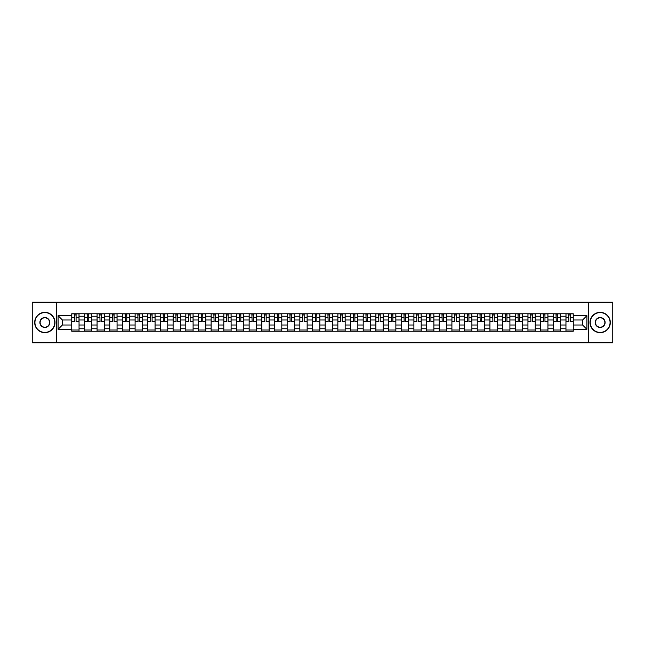 <?xml version="1.0" encoding="UTF-8"?>
<svg xmlns="http://www.w3.org/2000/svg" width="645" height="645" viewBox="0 0 645 645"><rect width="100%" height="100%" fill="white"/><g stroke="black" fill="none" stroke-linecap="round" stroke-linejoin="round"><path stroke-width="0.97" d="M588.538 342.809L612.75 342.809L612.75 302.191L32.25 302.191L32.25 342.809L588.538 342.809L588.538 302.191M84.406 331.232L84.406 316.244L79.045 316.244L79.045 331.232M79.045 316.244L79.045 313.768M84.406 316.244L84.406 313.768M91.711 313.768L91.711 331.232M97.073 331.232L97.073 313.768M104.385 313.768L104.385 331.232M109.747 331.232L109.747 313.768M117.059 313.768L117.059 331.232M122.421 331.232L122.421 313.768M129.734 313.768L129.734 331.232M135.095 331.232L135.095 313.768M142.4 313.768L142.4 331.232M147.761 331.232L147.761 313.768M155.074 313.768L155.074 331.232M160.436 331.232L160.436 313.768M167.748 313.768L167.748 331.232M173.11 331.232L173.11 313.768M180.423 313.768L180.423 331.232M185.784 331.232L185.784 313.768M193.097 313.768L193.097 331.232M198.458 331.232L198.458 313.768M205.763 313.768L205.763 331.232M211.125 331.232L211.125 313.768M218.437 313.768L218.437 331.232M223.799 331.232L223.799 313.768M231.112 313.768L231.112 331.232M236.473 331.232L236.473 313.768M243.786 313.768L243.786 331.232M249.147 331.232L249.147 313.768M256.46 313.768L256.46 331.232M261.822 331.232L261.822 313.768M269.126 313.768L269.126 331.232M274.488 331.232L274.488 313.768M281.8 313.768L281.8 331.232M287.162 331.232L287.162 313.768M294.475 313.768L294.475 331.232M299.836 331.232L299.836 313.768M307.149 313.768L307.149 331.232M312.511 331.232L312.511 313.768M319.823 313.768L319.823 331.232M325.177 331.232L325.177 313.768M332.489 313.768L332.489 331.232M337.851 331.232L337.851 313.768M345.164 313.768L345.164 331.232M350.525 331.232L350.525 313.768M357.838 313.768L357.838 331.232M363.2 331.232L363.2 313.768M370.512 313.768L370.512 331.232M375.874 331.232L375.874 313.768M383.178 313.768L383.178 331.232M388.54 331.232L388.54 313.768M395.853 313.768L395.853 331.232M401.214 331.232L401.214 313.768M408.527 313.768L408.527 331.232M413.888 331.232L413.888 313.768M421.201 313.768L421.201 331.232M426.563 331.232L426.563 313.768M433.875 313.768L433.875 331.232M439.237 331.232L439.237 313.768M446.542 313.768L446.542 331.232M451.903 331.232L451.903 313.768M459.216 313.768L459.216 331.232M464.577 331.232L464.577 313.768M471.89 313.768L471.89 331.232M477.252 331.232L477.252 313.768M484.564 313.768L484.564 331.232M489.926 331.232L489.926 313.768M497.239 313.768L497.239 331.232M502.6 331.232L502.6 313.768M509.905 313.768L509.905 331.232M515.266 331.232L515.266 313.768M522.579 313.768L522.579 331.232M527.941 331.232L527.941 313.768M535.253 313.768L535.253 331.232M540.615 331.232L540.615 313.768M547.928 313.768L547.928 331.232M553.289 331.232L553.289 313.768M560.594 313.768L560.594 331.232M565.955 331.232L565.955 313.768M565.955 325.016L560.594 325.016M553.289 325.016L547.928 325.016M540.615 325.016L535.253 325.016M527.941 325.016L522.579 325.016M515.266 325.016L509.905 325.016M502.6 325.016L497.239 325.016M489.926 325.016L484.564 325.016M477.252 325.016L471.89 325.016M464.577 325.016L459.216 325.016M451.903 325.016L446.542 325.016M439.237 325.016L433.875 325.016M426.563 325.016L421.201 325.016M413.888 325.016L408.527 325.016M401.214 325.016L395.853 325.016M388.54 325.016L383.178 325.016M375.874 325.016L370.512 325.016M363.2 325.016L357.838 325.016M350.525 325.016L345.164 325.016M337.851 325.016L332.489 325.016M325.177 325.016L319.823 325.016M312.511 325.016L307.149 325.016M299.836 325.016L294.475 325.016M287.162 325.016L281.8 325.016M274.488 325.016L269.126 325.016M261.822 325.016L256.46 325.016M249.147 325.016L243.786 325.016M236.473 325.016L231.112 325.016M223.799 325.016L218.437 325.016M211.125 325.016L205.763 325.016M198.458 325.016L193.097 325.016M185.784 325.016L180.423 325.016M173.11 325.016L167.748 325.016M160.436 325.016L155.074 325.016M147.761 325.016L142.4 325.016M135.095 325.016L129.734 325.016M122.421 325.016L117.059 325.016M109.747 325.016L104.385 325.016M97.073 325.016L91.711 325.016M84.406 325.016L79.045 325.016M565.955 319.985L560.594 319.985M553.289 319.985L547.928 319.985M540.615 319.985L535.253 319.985M527.941 319.985L522.579 319.985M515.266 319.985L509.905 319.985M502.6 319.985L497.239 319.985M489.926 319.985L484.564 319.985M477.252 319.985L471.89 319.985M464.577 319.985L459.216 319.985M451.903 319.985L446.542 319.985M439.237 319.985L433.875 319.985M426.563 319.985L421.201 319.985M413.888 319.985L408.527 319.985M401.214 319.985L395.853 319.985M388.54 319.985L383.178 319.985M375.874 319.985L370.512 319.985M363.2 319.985L357.838 319.985M350.525 319.985L345.164 319.985M337.851 319.985L332.489 319.985M325.177 319.985L319.823 319.985M312.511 319.985L307.149 319.985M299.836 319.985L294.475 319.985M287.162 319.985L281.8 319.985M274.488 319.985L269.126 319.985M261.822 319.985L256.46 319.985M249.147 319.985L243.786 319.985M236.473 319.985L231.112 319.985M223.799 319.985L218.437 319.985M211.125 319.985L205.763 319.985M198.458 319.985L193.097 319.985M185.784 319.985L180.423 319.985M173.11 319.985L167.748 319.985M160.436 319.985L155.074 319.985M147.761 319.985L142.4 319.985M135.095 319.985L129.734 319.985M122.421 319.985L117.059 319.985M109.747 319.985L104.385 319.985M97.073 319.985L91.711 319.985M84.406 319.985L79.045 319.985M62.388 325.016L71.732 325.016L71.732 319.985L62.388 319.985L62.388 325.016L58.082 329.321L58.082 315.679L71.732 315.679L71.732 319.985M573.268 319.985L573.268 325.016L582.612 325.016L582.612 319.985L573.268 319.985L573.268 313.768L71.732 313.768L71.732 315.679M573.268 315.679L586.918 315.679L586.918 329.321L573.268 329.321L573.268 325.016M71.732 325.016L71.732 331.232L573.268 331.232L573.268 329.321M71.732 329.321L58.082 329.321M56.462 342.809L56.462 302.191M79.045 330.014L71.732 330.014M74.691 314.986L76.078 314.986M91.711 330.014L84.406 330.014M87.365 314.986L88.752 314.986M104.385 330.014L97.073 330.014M100.04 314.986L101.418 314.986M117.059 330.014L109.747 330.014M112.714 314.986L114.092 314.986M129.734 330.014L122.421 330.014M125.388 314.986L126.767 314.986M142.4 330.014L135.095 330.014M138.054 314.986L139.441 314.986M155.074 330.014L147.761 330.014M150.728 314.986L152.107 314.986M167.748 330.014L160.436 330.014M163.403 314.986L164.781 314.986M180.423 330.014L173.11 330.014M176.077 314.986L177.456 314.986M193.097 330.014L185.784 330.014M188.751 314.986L190.13 314.986M205.763 330.014L198.458 330.014M201.417 314.986L202.804 314.986M218.437 330.014L211.125 330.014M214.092 314.986L215.47 314.986M231.112 330.014L223.799 330.014M226.766 314.986L228.145 314.986M243.786 330.014L236.473 330.014M239.44 314.986L240.819 314.986M256.46 330.014L249.147 330.014M252.114 314.986L253.493 314.986M269.126 330.014L261.822 330.014M264.781 314.986L266.167 314.986M281.8 330.014L274.488 330.014M277.455 314.986L278.834 314.986M294.475 330.014L287.162 330.014M290.129 314.986L291.508 314.986M307.149 330.014L299.836 330.014M302.803 314.986L304.182 314.986M319.823 330.014L312.511 330.014M315.469 314.986L316.856 314.986M332.489 330.014L325.177 330.014M328.144 314.986L329.531 314.986M345.164 330.014L337.851 330.014M340.818 314.986L342.197 314.986M357.838 330.014L350.525 330.014M353.492 314.986L354.871 314.986M370.512 330.014L363.2 330.014M366.167 314.986L367.545 314.986M383.178 330.014L375.874 330.014M378.833 314.986L380.219 314.986M395.853 330.014L388.54 330.014M391.507 314.986L392.886 314.986M408.527 330.014L401.214 330.014M404.181 314.986L405.56 314.986M421.201 330.014L413.888 330.014M416.855 314.986L418.234 314.986M433.875 330.014L426.563 330.014M429.53 314.986L430.908 314.986M446.542 330.014L439.237 330.014M442.196 314.986L443.583 314.986M459.216 330.014L451.903 330.014M454.87 314.986L456.249 314.986M471.89 330.014L464.577 330.014M467.544 314.986L468.923 314.986M484.564 330.014L477.252 330.014M480.219 314.986L481.597 314.986M497.239 330.014L489.926 330.014M492.893 314.986L494.272 314.986M509.905 330.014L502.6 330.014M505.559 314.986L506.946 314.986M522.579 330.014L515.266 330.014M518.233 314.986L519.612 314.986M535.253 330.014L527.941 330.014M530.908 314.986L532.286 314.986M547.928 330.014L540.615 330.014M543.582 314.986L544.961 314.986M560.594 330.014L553.289 330.014M556.248 314.986L557.635 314.986M573.268 330.014L565.955 330.014M568.922 314.986L570.309 314.986M58.082 315.679L62.388 319.985M582.612 325.016L586.918 329.321M582.612 319.985L586.918 315.679M76.078 321.565L76.078 313.849L78.996 313.849L78.996 321.565L76.078 321.565M74.691 314.905L76.078 314.905M76.32 313.849L71.772 313.849L71.772 321.565L74.691 321.565L74.449 313.849M88.752 321.565L88.752 313.849L91.671 313.849L91.671 321.565L88.752 321.565M87.365 314.905L88.752 314.905M88.994 313.849L84.447 313.849L84.447 321.565L87.365 321.565L87.123 313.849M101.418 321.565L101.418 313.849L104.345 313.849L104.345 321.565L101.418 321.565M100.04 314.905L101.418 314.905M101.668 313.849L97.113 313.849L97.113 321.565L100.04 321.565L99.798 313.849M114.092 321.565L114.092 313.849L117.019 313.849L117.019 321.565L114.092 321.565M112.714 314.905L114.092 314.905M114.334 313.849L109.787 313.849L109.787 321.565L112.714 321.565L112.472 313.849M44.844 332.409A9.909 9.909 0 0 0 54.752 322.5A9.909 9.909 0 0 0 44.844 312.591A9.909 9.909 0 0 0 34.927 322.5A9.909 9.909 0 0 0 44.844 332.409M44.844 312.349A10.151 10.151 0 0 1 54.994 322.5A10.151 10.151 0 0 1 44.844 332.651A10.151 10.151 0 0 1 34.685 322.5A10.151 10.151 0 0 1 44.844 312.349M44.844 327.458A4.958 4.958 0 0 1 39.885 322.5A4.958 4.958 0 0 1 44.844 317.542A4.958 4.958 0 0 1 49.794 322.5A4.958 4.958 0 0 1 44.844 327.458M44.844 317.792A4.708 4.708 0 0 0 40.127 322.5A4.708 4.708 0 0 0 44.844 327.209A4.708 4.708 0 0 0 49.552 322.5A4.708 4.708 0 0 0 44.844 317.792M600.156 332.409A9.909 9.909 0 0 0 610.073 322.5A9.909 9.909 0 0 0 600.156 312.591A9.909 9.909 0 0 0 590.248 322.5A9.909 9.909 0 0 0 600.156 332.409M600.156 312.349A10.151 10.151 0 0 1 610.315 322.5A10.151 10.151 0 0 1 600.156 332.651A10.151 10.151 0 0 1 590.006 322.5A10.151 10.151 0 0 1 600.156 312.349M600.156 327.458A4.958 4.958 0 0 1 595.206 322.5A4.958 4.958 0 0 1 600.156 317.542A4.958 4.958 0 0 1 605.115 322.5A4.958 4.958 0 0 1 600.156 327.458M600.156 317.792A4.708 4.708 0 0 0 595.448 322.5A4.708 4.708 0 0 0 600.156 327.209A4.708 4.708 0 0 0 604.873 322.5A4.708 4.708 0 0 0 600.156 317.792M126.767 321.565L126.767 313.849L129.693 313.849L129.693 321.565L126.767 321.565M125.388 314.905L126.767 314.905M127.009 313.849L122.461 313.849L122.461 321.565L125.388 321.565L125.138 313.849M139.441 321.565L139.441 313.849L142.36 313.849L142.36 321.565L139.441 321.565M138.054 314.905L139.441 314.905M139.683 313.849L135.136 313.849L135.136 321.565L138.054 321.565L137.812 313.849M152.107 321.565L152.107 313.849L155.034 313.849L155.034 321.565L152.107 321.565M150.728 314.905L152.107 314.905M152.357 313.849L147.802 313.849L147.802 321.565L150.728 321.565L150.487 313.849M164.781 321.565L164.781 313.849L167.708 313.849L167.708 321.565L164.781 321.565M163.403 314.905L164.781 314.905M165.031 313.849L160.476 313.849L160.476 321.565L163.403 321.565L163.161 313.849M177.456 321.565L177.456 313.849L180.382 313.849L180.382 321.565L177.456 321.565M176.077 314.905L177.456 314.905M177.698 313.849L173.15 313.849L173.15 321.565L176.077 321.565L175.835 313.849M190.13 321.565L190.13 313.849L193.057 313.849L193.057 321.565L190.13 321.565M188.751 314.905L190.13 314.905M190.372 313.849L185.825 313.849L185.825 321.565L188.751 321.565L188.501 313.849M202.804 321.565L202.804 313.849L205.723 313.849L205.723 321.565L202.804 321.565M201.417 314.905L202.804 314.905M203.046 313.849L198.499 313.849L198.499 321.565L201.417 321.565L201.176 313.849M215.47 321.565L215.47 313.849L218.397 313.849L218.397 321.565L215.47 321.565M214.092 314.905L215.47 314.905M215.72 313.849L211.165 313.849L211.165 321.565L214.092 321.565L213.85 313.849M228.145 321.565L228.145 313.849L231.071 313.849L231.071 321.565L228.145 321.565M226.766 314.905L228.145 314.905M228.386 313.849L223.839 313.849L223.839 321.565L226.766 321.565L226.524 313.849M240.819 321.565L240.819 313.849L243.745 313.849L243.745 321.565L240.819 321.565M239.44 314.905L240.819 314.905M241.061 313.849L236.513 313.849L236.513 321.565L239.44 321.565L239.198 313.849M253.493 321.565L253.493 313.849L256.42 313.849L256.42 321.565L253.493 321.565M252.114 314.905L253.493 314.905M253.735 313.849L249.188 313.849L249.188 321.565L252.114 321.565L251.864 313.849M266.167 321.565L266.167 313.849L269.086 313.849L269.086 321.565L266.167 321.565M264.781 314.905L266.167 314.905M266.409 313.849L261.862 313.849L261.862 321.565L264.781 321.565L264.539 313.849M278.834 321.565L278.834 313.849L281.76 313.849L281.76 321.565L278.834 321.565M277.455 314.905L278.834 314.905M279.083 313.849L274.528 313.849L274.528 321.565L277.455 321.565L277.213 313.849M291.508 321.565L291.508 313.849L294.434 313.849L294.434 321.565L291.508 321.565M290.129 314.905L291.508 314.905M291.75 313.849L287.202 313.849L287.202 321.565L290.129 321.565L289.887 313.849M304.182 321.565L304.182 313.849L307.109 313.849L307.109 321.565L304.182 321.565M302.803 314.905L304.182 314.905M304.424 313.849L299.877 313.849L299.877 321.565L302.803 321.565L302.553 313.849M316.856 321.565L316.856 313.849L319.775 313.849L319.775 321.565L316.856 321.565M315.469 314.905L316.856 314.905M317.098 313.849L312.551 313.849L312.551 321.565L315.469 321.565L315.228 313.849M329.531 321.565L329.531 313.849L332.449 313.849L332.449 321.565L329.531 321.565M328.144 314.905L329.531 314.905M329.772 313.849L325.225 313.849L325.225 321.565L328.144 321.565L327.902 313.849M342.197 321.565L342.197 313.849L345.123 313.849L345.123 321.565L342.197 321.565M340.818 314.905L342.197 314.905M342.447 313.849L337.891 313.849L337.891 321.565L340.818 321.565L340.576 313.849M354.871 321.565L354.871 313.849L357.798 313.849L357.798 321.565L354.871 321.565M353.492 314.905L354.871 314.905M355.113 313.849L350.566 313.849L350.566 321.565L353.492 321.565L353.25 313.849M367.545 321.565L367.545 313.849L370.472 313.849L370.472 321.565L367.545 321.565M366.167 314.905L367.545 314.905M367.787 313.849L363.24 313.849L363.24 321.565L366.167 321.565L365.917 313.849M380.219 321.565L380.219 313.849L383.138 313.849L383.138 321.565L380.219 321.565M378.833 314.905L380.219 314.905M380.461 313.849L375.914 313.849L375.914 321.565L378.833 321.565L378.591 313.849M392.886 321.565L392.886 313.849L395.812 313.849L395.812 321.565L392.886 321.565M391.507 314.905L392.886 314.905M393.136 313.849L388.58 313.849L388.58 321.565L391.507 321.565L391.265 313.849M405.56 321.565L405.56 313.849L408.487 313.849L408.487 321.565L405.56 321.565M404.181 314.905L405.56 314.905M405.802 313.849L401.255 313.849L401.255 321.565L404.181 321.565L403.939 313.849M418.234 321.565L418.234 313.849L421.161 313.849L421.161 321.565L418.234 321.565M416.855 314.905L418.234 314.905M418.476 313.849L413.929 313.849L413.929 321.565L416.855 321.565L416.614 313.849M430.908 321.565L430.908 313.849L433.835 313.849L433.835 321.565L430.908 321.565M429.53 314.905L430.908 314.905M431.15 313.849L426.603 313.849L426.603 321.565L429.53 321.565L429.28 313.849M443.583 321.565L443.583 313.849L446.501 313.849L446.501 321.565L443.583 321.565M442.196 314.905L443.583 314.905M443.825 313.849L439.277 313.849L439.277 321.565L442.196 321.565L441.954 313.849M456.249 321.565L456.249 313.849L459.175 313.849L459.175 321.565L456.249 321.565M454.87 314.905L456.249 314.905M456.499 313.849L451.943 313.849L451.943 321.565L454.87 321.565L454.628 313.849M468.923 321.565L468.923 313.849L471.85 313.849L471.85 321.565L468.923 321.565M467.544 314.905L468.923 314.905M469.165 313.849L464.618 313.849L464.618 321.565L467.544 321.565L467.303 313.849M481.597 321.565L481.597 313.849L484.524 313.849L484.524 321.565L481.597 321.565M480.219 314.905L481.597 314.905M481.839 313.849L477.292 313.849L477.292 321.565L480.219 321.565L479.969 313.849M494.272 321.565L494.272 313.849L497.198 313.849L497.198 321.565L494.272 321.565M492.893 314.905L494.272 314.905M494.513 313.849L489.966 313.849L489.966 321.565L492.893 321.565L492.643 313.849M506.946 321.565L506.946 313.849L509.864 313.849L509.864 321.565L506.946 321.565M505.559 314.905L506.946 314.905M507.188 313.849L502.64 313.849L502.64 321.565L505.559 321.565L505.317 313.849M519.612 321.565L519.612 313.849L522.539 313.849L522.539 321.565L519.612 321.565M518.233 314.905L519.612 314.905M519.862 313.849L515.307 313.849L515.307 321.565L518.233 321.565L517.991 313.849M532.286 321.565L532.286 313.849L535.213 313.849L535.213 321.565L532.286 321.565M530.908 314.905L532.286 314.905M532.528 313.849L527.981 313.849L527.981 321.565L530.908 321.565L530.666 313.849M544.961 321.565L544.961 313.849L547.887 313.849L547.887 321.565L544.961 321.565M543.582 314.905L544.961 314.905M545.202 313.849L540.655 313.849L540.655 321.565L543.582 321.565L543.332 313.849M557.635 321.565L557.635 313.849L560.553 313.849L560.553 321.565L557.635 321.565M556.248 314.905L557.635 314.905M557.877 313.849L553.329 313.849L553.329 321.565L556.248 321.565L556.006 313.849M570.309 321.565L570.309 313.849L573.228 313.849L573.228 321.565L570.309 321.565M568.922 314.905L570.309 314.905M570.551 313.849L566.004 313.849L566.004 321.565L568.922 321.565L568.68 313.849M553.289 316.244L547.928 316.244M540.615 316.244L535.253 316.244M527.941 316.244L522.579 316.244M515.266 316.244L509.905 316.244M502.6 316.244L497.239 316.244M489.926 316.244L484.564 316.244M477.252 316.244L471.89 316.244M464.577 316.244L459.216 316.244M451.903 316.244L446.542 316.244M439.237 316.244L433.875 316.244M426.563 316.244L421.201 316.244M413.888 316.244L408.527 316.244M401.214 316.244L395.853 316.244M388.54 316.244L383.178 316.244M375.874 316.244L370.512 316.244M363.2 316.244L357.838 316.244M350.525 316.244L345.164 316.244M337.851 316.244L332.489 316.244M325.177 316.244L319.823 316.244M312.511 316.244L307.149 316.244M299.836 316.244L294.475 316.244M287.162 316.244L281.8 316.244M274.488 316.244L269.126 316.244M261.822 316.244L256.46 316.244M249.147 316.244L243.786 316.244M236.473 316.244L231.112 316.244M223.799 316.244L218.437 316.244M211.125 316.244L205.763 316.244M198.458 316.244L193.097 316.244M185.784 316.244L180.423 316.244M173.11 316.244L167.748 316.244M160.436 316.244L155.074 316.244M147.761 316.244L142.4 316.244M135.095 316.244L129.734 316.244M122.421 316.244L117.059 316.244M109.747 316.244L104.385 316.244M97.073 316.244L91.711 316.244M565.955 316.244L560.594 316.244M553.289 328.757L547.928 328.757M540.615 328.757L535.253 328.757M527.941 328.757L522.579 328.757M515.266 328.757L509.905 328.757M502.6 328.757L497.239 328.757M489.926 328.757L484.564 328.757M477.252 328.757L471.89 328.757M464.577 328.757L459.216 328.757M451.903 328.757L446.542 328.757M439.237 328.757L433.875 328.757M426.563 328.757L421.201 328.757M413.888 328.757L408.527 328.757M401.214 328.757L395.853 328.757M388.54 328.757L383.178 328.757M375.874 328.757L370.512 328.757M363.2 328.757L357.838 328.757M350.525 328.757L345.164 328.757M337.851 328.757L332.489 328.757M325.177 328.757L319.823 328.757M312.511 328.757L307.149 328.757M299.836 328.757L294.475 328.757M287.162 328.757L281.8 328.757M274.488 328.757L269.126 328.757M261.822 328.757L256.46 328.757M249.147 328.757L243.786 328.757M236.473 328.757L231.112 328.757M223.799 328.757L218.437 328.757M211.125 328.757L205.763 328.757M198.458 328.757L193.097 328.757M185.784 328.757L180.423 328.757M173.11 328.757L167.748 328.757M160.436 328.757L155.074 328.757M147.761 328.757L142.4 328.757M135.095 328.757L129.734 328.757M122.421 328.757L117.059 328.757M109.747 328.757L104.385 328.757M97.073 328.757L91.711 328.757M84.406 328.757L79.045 328.757M565.955 328.757L560.594 328.757M76.078 321.283L78.996 321.283M76.078 317.792L78.996 317.792M71.772 321.283L74.691 321.283M71.772 317.792L74.691 317.792M88.752 321.283L91.671 321.283M88.752 317.792L91.671 317.792M84.447 321.283L87.365 321.283M84.447 317.792L87.365 317.792M101.418 321.283L104.345 321.283M101.418 317.792L104.345 317.792M97.113 321.283L100.04 321.283M97.113 317.792L100.04 317.792M114.092 321.283L117.019 321.283M114.092 317.792L117.019 317.792M109.787 321.283L112.714 321.283M109.787 317.792L112.714 317.792M126.767 321.283L129.693 321.283M126.767 317.792L129.693 317.792M122.461 321.283L125.388 321.283M122.461 317.792L125.388 317.792M139.441 321.283L142.36 321.283M139.441 317.792L142.36 317.792M135.136 321.283L138.054 321.283M135.136 317.792L138.054 317.792M152.107 321.283L155.034 321.283M152.107 317.792L155.034 317.792M147.802 321.283L150.728 321.283M147.802 317.792L150.728 317.792M164.781 321.283L167.708 321.283M164.781 317.792L167.708 317.792M160.476 321.283L163.403 321.283M160.476 317.792L163.403 317.792M177.456 321.283L180.382 321.283M177.456 317.792L180.382 317.792M173.15 321.283L176.077 321.283M173.15 317.792L176.077 317.792M190.13 321.283L193.057 321.283M190.13 317.792L193.057 317.792M185.825 321.283L188.751 321.283M185.825 317.792L188.751 317.792M202.804 321.283L205.723 321.283M202.804 317.792L205.723 317.792M198.499 321.283L201.417 321.283M198.499 317.792L201.417 317.792M215.47 321.283L218.397 321.283M215.47 317.792L218.397 317.792M211.165 321.283L214.092 321.283M211.165 317.792L214.092 317.792M228.145 321.283L231.071 321.283M228.145 317.792L231.071 317.792M223.839 321.283L226.766 321.283M223.839 317.792L226.766 317.792M240.819 321.283L243.745 321.283M240.819 317.792L243.745 317.792M236.513 321.283L239.44 321.283M236.513 317.792L239.44 317.792M253.493 321.283L256.42 321.283M253.493 317.792L256.42 317.792M249.188 321.283L252.114 321.283M249.188 317.792L252.114 317.792M266.167 321.283L269.086 321.283M266.167 317.792L269.086 317.792M261.862 321.283L264.781 321.283M261.862 317.792L264.781 317.792M278.834 321.283L281.76 321.283M278.834 317.792L281.76 317.792M274.528 321.283L277.455 321.283M274.528 317.792L277.455 317.792M291.508 321.283L294.434 321.283M291.508 317.792L294.434 317.792M287.202 321.283L290.129 321.283M287.202 317.792L290.129 317.792M304.182 321.283L307.109 321.283M304.182 317.792L307.109 317.792M299.877 321.283L302.803 321.283M299.877 317.792L302.803 317.792M316.856 321.283L319.775 321.283M316.856 317.792L319.775 317.792M312.551 321.283L315.469 321.283M312.551 317.792L315.469 317.792M329.531 321.283L332.449 321.283M329.531 317.792L332.449 317.792M325.225 321.283L328.144 321.283M325.225 317.792L328.144 317.792M342.197 321.283L345.123 321.283M342.197 317.792L345.123 317.792M337.891 321.283L340.818 321.283M337.891 317.792L340.818 317.792M354.871 321.283L357.798 321.283M354.871 317.792L357.798 317.792M350.566 321.283L353.492 321.283M350.566 317.792L353.492 317.792M367.545 321.283L370.472 321.283M367.545 317.792L370.472 317.792M363.24 321.283L366.167 321.283M363.24 317.792L366.167 317.792M380.219 321.283L383.138 321.283M380.219 317.792L383.138 317.792M375.914 321.283L378.833 321.283M375.914 317.792L378.833 317.792M392.886 321.283L395.812 321.283M392.886 317.792L395.812 317.792M388.58 321.283L391.507 321.283M388.58 317.792L391.507 317.792M405.56 321.283L408.487 321.283M405.56 317.792L408.487 317.792M401.255 321.283L404.181 321.283M401.255 317.792L404.181 317.792M418.234 321.283L421.161 321.283M418.234 317.792L421.161 317.792M413.929 321.283L416.855 321.283M413.929 317.792L416.855 317.792M430.908 321.283L433.835 321.283M430.908 317.792L433.835 317.792M426.603 321.283L429.53 321.283M426.603 317.792L429.53 317.792M443.583 321.283L446.501 321.283M443.583 317.792L446.501 317.792M439.277 321.283L442.196 321.283M439.277 317.792L442.196 317.792M456.249 321.283L459.175 321.283M456.249 317.792L459.175 317.792M451.943 321.283L454.87 321.283M451.943 317.792L454.87 317.792M468.923 321.283L471.85 321.283M468.923 317.792L471.85 317.792M464.618 321.283L467.544 321.283M464.618 317.792L467.544 317.792M481.597 321.283L484.524 321.283M481.597 317.792L484.524 317.792M477.292 321.283L480.219 321.283M477.292 317.792L480.219 317.792M494.272 321.283L497.198 321.283M494.272 317.792L497.198 317.792M489.966 321.283L492.893 321.283M489.966 317.792L492.893 317.792M506.946 321.283L509.864 321.283M506.946 317.792L509.864 317.792M502.64 321.283L505.559 321.283M502.64 317.792L505.559 317.792M519.612 321.283L522.539 321.283M519.612 317.792L522.539 317.792M515.307 321.283L518.233 321.283M515.307 317.792L518.233 317.792M532.286 321.283L535.213 321.283M532.286 317.792L535.213 317.792M527.981 321.283L530.908 321.283M527.981 317.792L530.908 317.792M544.961 321.283L547.887 321.283M544.961 317.792L547.887 317.792M540.655 321.283L543.582 321.283M540.655 317.792L543.582 317.792M557.635 321.283L560.553 321.283M557.635 317.792L560.553 317.792M553.329 321.283L556.248 321.283M553.329 317.792L556.248 317.792M570.309 321.283L573.228 321.283M570.309 317.792L573.228 317.792M566.004 321.283L568.922 321.283M566.004 317.792L568.922 317.792"/></g></svg>
